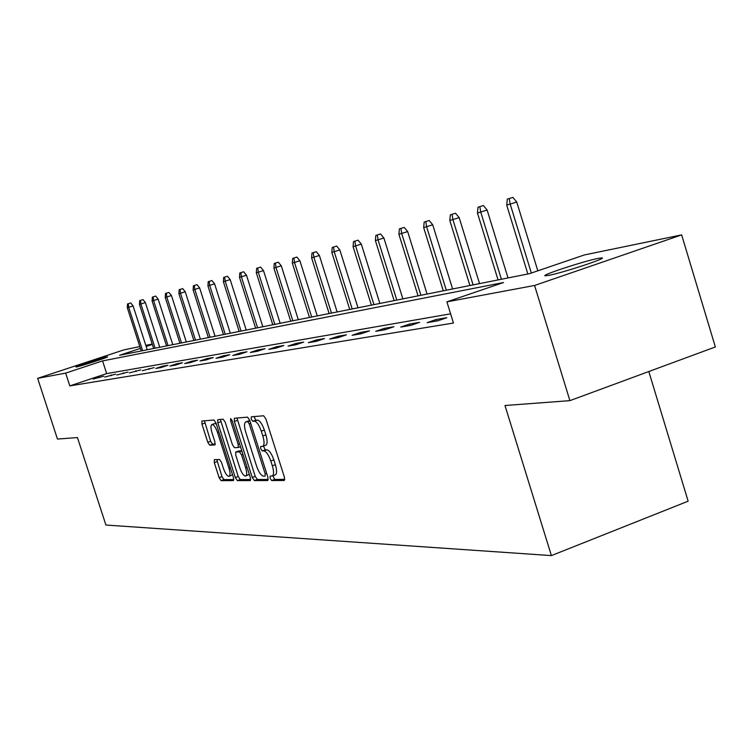 <?xml version="1.0" encoding="UTF-8"?>
<svg xmlns="http://www.w3.org/2000/svg" width="753" height="753" viewBox="0 0 753 753"><rect width="100%" height="100%" fill="white"/><g stroke="black" fill="none" stroke-linecap="round" stroke-linejoin="round"><path stroke-width="1.13" d="M270.111 478.306L271.645 480.527L284.248 480.499L284.427 477.261L265.865 418.922L263.644 415.769L251.333 416.814L251.248 419.12L252.754 421.285L254.335 421.162C256.764 421.605 259.079 424.937 261.3 431.149L262.835 435.968C264.482 441.729 264.454 445.192 262.731 446.341L260.707 446.491L260.689 448.741L262.213 450.943L263.804 450.878C266.251 451.405 268.586 454.774 270.798 460.987L272.332 465.787C273.97 471.482 273.932 474.879 272.228 476L270.139 476.094L270.111 478.306M272.878 475.764L274.676 479.426L284.813 479.388M254.025 416.588L255.804 420.221L257.385 420.089L254.335 421.162M263.465 446.077L265.244 449.852L266.844 449.786L263.804 450.878M106.87 356.903L107.519 356.828C109.317 356.903 80.693 366.231 76.533 366.927L75.94 366.984C74.34 366.852 102.474 357.684 106.87 356.903M598.221 258.383L601.882 257.903C608.095 257.874 562.199 272.963 548.608 275.391L545.276 275.796C539.713 275.626 584.064 261.046 598.221 258.383M214.36 459.65L214.304 462.653L219.114 477.666L221.09 480.64L233.477 480.593L233.458 477.581L215.97 422.951L213.965 419.995L201.889 421.031L201.936 424.08L207.762 442.265L209.729 445.192L214.953 444.91L214.916 441.87L212.007 432.768C210.671 428.203 210.652 425.464 211.922 424.551C213.758 424.541 215.622 427.158 217.504 432.391L229.006 468.291C230.314 472.799 230.333 475.491 229.063 476.357C227.199 476.31 225.316 473.656 223.415 468.394L221.514 462.464L219.528 459.49L214.36 459.65M140.397 348.394L119.623 355.265L529.51 273.659L584.347 254.947L681.653 234.889L715.35 346.973L569.899 400.643L504.99 405.509L551.394 555.601L105.919 525.039L77.446 437.568L57.463 439.065L37.65 378.345L123.991 349.853L139.813 346.587M569.899 400.643L534.574 285.472L446.896 301.859L503.503 282.535L102.568 360.903L65.652 373.111L37.65 378.345M450.605 313.822L106.672 373.61L69.813 385.894L453.457 323.037L446.896 301.859M69.813 385.894L65.652 373.111M252.246 477.468L254.354 480.565L267.776 480.536L267.927 477.364L249.704 420.221L247.558 417.143L234.362 418.273L234.362 421.464L252.246 477.468L255.22 476.385L257.328 479.492L268.303 479.454M250.184 480.574L237.355 480.602L235.322 477.571L217.786 422.8L217.768 419.685L223.161 419.214L225.213 422.198L232.395 444.665L234.456 447.687L238.183 447.508L238.174 444.374L230.644 420.805L230.644 418.583L232.159 420.682L250.307 477.477L250.41 480.489M551.394 555.601L688.148 501.187L648.813 371.521M446.793 317.71L436.138 319.526L427.149 322.623L437.719 320.834L446.793 317.71M419.572 322.35L409.51 324.063L400.728 327.084L410.714 325.39L419.572 322.35M393.857 326.736L384.331 328.364L375.747 331.301L385.197 329.701L393.857 326.736M369.507 330.887L360.48 332.431L352.084 335.292L361.035 333.786L369.507 330.887M346.418 334.821L337.862 336.28L329.645 339.085L338.135 337.645L346.418 334.821M324.505 338.558L316.373 339.951L308.335 342.681L316.401 341.316L324.505 338.558M303.675 342.116L295.938 343.434L288.06 346.107L295.741 344.808L303.675 342.116M283.853 345.495L276.483 346.747L268.765 349.364L276.078 348.131L283.853 345.495M264.962 348.714L257.931 349.91L250.373 352.47L257.347 351.293L264.962 348.714M246.937 351.783L240.226 352.931L232.818 355.435L239.473 354.305L246.937 351.783M229.731 354.719L223.312 355.811L216.045 358.268L222.408 357.186L229.731 354.719M213.278 357.524L207.141 358.569L200.006 360.969L206.096 359.943L213.278 357.524M197.531 360.207L191.657 361.214L184.654 363.567L190.481 362.579L197.531 360.207M182.452 362.777L176.814 363.737L169.952 366.043L175.534 365.101L182.452 362.777M167.985 365.243L162.582 366.165L155.843 368.433L161.198 367.52L167.985 365.243M154.111 367.615L142.298 370.711L154.111 367.615M140.792 369.883L129.3 372.914L140.792 369.883M127.982 372.067L116.79 375.022L127.982 372.067M115.67 374.166L104.761 377.055L115.67 374.166M103.81 376.189L93.174 379.013L103.81 376.189M681.653 234.889L534.574 285.472M145.79 345.354L152.21 344.036M152.341 344.441L146.157 346.484M106.672 373.61L102.568 360.903M436.138 319.526L436.608 321.023M409.51 324.063L409.961 325.522M384.331 328.364L384.774 329.776M360.48 332.431L360.913 333.805M337.862 336.28L338.276 337.598M316.373 339.951L316.768 341.194M295.938 343.434L296.315 344.61M276.483 346.747L276.831 347.867M257.931 349.91L258.27 350.973M240.226 352.931L240.546 353.948M223.312 355.811L223.622 356.781M207.141 358.569L207.433 359.492M191.657 361.214L191.93 362.089M176.814 363.737L177.087 364.584M162.582 366.165L162.846 366.975M148.925 368.499L149.179 369.271M135.804 370.73L136.048 371.474M123.191 372.886L123.417 373.592M111.049 374.956L111.275 375.634M99.368 376.942L99.575 377.601M274.864 474.964L275.269 474.898C276.982 473.778 277.019 470.38 275.382 464.686L272.332 465.787M266.844 449.786C269.31 450.313 271.645 453.673 273.857 459.885L275.382 464.686M265.423 445.324L265.781 445.249C267.503 444.101 267.541 440.646 265.894 434.886L262.835 435.968M257.385 420.089C259.823 420.532 262.148 423.854 264.359 430.067L265.894 434.886M236.969 418.037L255.22 476.385M265.094 476.122L265.197 473.901L249.234 423.845L247.728 421.68L245.789 421.878C244.113 423.045 244.094 426.471 245.742 432.175L256.575 466.116C258.731 472.197 261.018 475.538 263.428 476.131L265.094 476.122M248.556 420.955L249.855 420.692M250.683 479.51L240.273 479.548L237.355 480.602M220.347 419.449L238.23 476.517L240.273 479.548M239.84 467.933C241.779 473.326 243.727 476.037 245.676 476.065C247.003 475.171 247.003 472.432 245.666 467.82L241.544 454.906L239.463 451.856L235.727 452.016L235.736 455.113L239.84 467.933M245.676 476.065L249.299 474.324M238.588 451.019L241.788 450.821M229.063 476.357L232.555 474.748M216.309 424.005L214.831 423.534L211.922 424.551M204.43 420.805L210.633 441.258L212.6 444.176L215.302 444.035M216.789 459.575L221.975 476.64L223.952 479.605L233.835 479.567M512.887 197.399L507.315 199.112L512.887 197.399L516.746 202.039L506.722 205.117L527.853 273.988M509.254 198.576L510.214 204.176L531.336 273.038M516.746 202.039L537.821 270.826M506.722 205.117L507.315 199.112M483.398 205.541L478.014 207.207L483.398 205.541L487.135 210.059L477.458 213.033L498.062 279.918M479.849 206.698L480.753 212.139L501.413 279.259M487.135 210.059L508.021 277.942M477.458 213.033L478.014 207.207M455.537 213.24L450.35 214.84L455.537 213.24L459.179 217.626L449.823 220.507L469.919 285.528M452.073 214.37L452.93 219.66L473.091 284.898M459.179 217.626L479.548 283.608M449.823 220.507L450.35 214.84M429.191 220.516L424.174 222.069L429.191 220.516L432.721 224.789L423.675 227.575L443.291 290.827M425.803 221.617L426.622 226.775L446.294 290.225M432.721 224.789L452.609 288.973M423.675 227.575L424.174 222.069M404.239 227.415L399.372 228.912L404.239 227.415L407.665 231.576L398.902 234.268L418.066 295.844M400.925 228.488L401.697 233.515L420.908 295.28M407.665 231.576L427.083 294.056M398.902 234.268L399.372 228.912M380.566 233.957L375.841 235.416L380.566 233.957L383.898 238.004L375.408 240.621L394.13 300.616M377.319 235.002L378.053 239.906L396.822 300.08M383.898 238.004L402.874 298.875M375.408 240.621L375.841 235.416M358.07 240.169L353.496 241.581L358.07 240.169L361.318 244.123L353.082 246.664L371.38 305.144M354.889 241.195L355.595 245.977L373.949 304.636M361.318 244.123L379.87 303.45M353.082 246.664L353.496 241.581M336.676 246.08L332.233 247.455L336.676 246.08L339.838 249.94L331.838 252.406L349.74 309.455M333.57 247.088L334.238 251.756L352.188 308.965M339.838 249.94L357.986 307.808M331.838 252.406L332.233 247.455M316.307 251.709L311.987 253.046L316.307 251.709L319.385 255.474L311.61 257.874L329.127 313.549M313.257 252.688L313.897 257.253L331.461 313.088M319.385 255.474L337.146 311.958M311.61 257.874L311.987 253.046M296.88 257.074L292.682 258.373L296.88 257.074L299.892 260.754L292.324 263.089L309.474 317.465M293.886 258.034L294.508 262.496L311.695 317.022M299.892 260.754L317.267 315.912M292.324 263.089L292.682 258.373M278.337 262.195L274.252 263.456L278.337 262.195L281.274 265.79L273.913 268.068L290.714 321.202M275.41 263.145L275.993 267.503L292.832 320.778M281.274 265.79L298.301 319.696M273.913 268.068L274.252 263.456M260.623 267.089L256.641 268.322L260.623 267.089L263.494 270.609L256.321 272.821L272.784 324.769M257.752 268.021L258.307 272.285L274.807 324.364M263.494 270.609L280.172 323.301M256.321 272.821L256.641 268.322M243.68 271.767L239.802 272.972L243.68 271.767L246.476 275.212L239.492 277.377L255.625 328.186M240.856 272.68L241.393 276.859L257.573 327.8M246.476 275.212L262.835 326.755M239.492 277.377L239.802 272.972M227.453 276.247L223.669 277.424L227.453 276.247L230.192 279.627L223.377 281.726L239.2 331.452M224.686 277.142L225.203 281.236L241.064 331.085M230.192 279.627L246.231 330.059M223.377 281.726L223.669 277.424M211.913 280.549L208.214 281.688L211.913 280.549L214.586 283.853L207.941 285.905L223.462 334.586M209.183 281.424L209.692 285.434L225.241 334.238M214.586 283.853L230.314 333.221M207.941 285.905L208.214 281.688M196.994 284.662L193.389 285.782L196.994 284.662L199.62 287.9L193.126 289.914L208.355 337.598M194.321 285.528L194.801 289.453L210.068 337.259M199.62 287.9L215.047 336.262M193.126 289.914L193.389 285.782M182.678 288.615L179.158 289.717L182.678 288.615L185.247 291.788L178.903 293.755L193.86 340.488M180.052 289.463L180.522 293.322L195.507 340.158M185.247 291.788L200.402 339.179M178.903 293.755L179.158 289.717M168.926 292.418L165.491 293.491L168.926 292.418L171.439 295.534L165.246 297.444L179.929 343.255M166.347 293.246L166.799 297.03L181.511 342.944M171.439 295.534L186.32 341.984M165.246 297.444L165.491 293.491M155.702 296.07L152.341 297.115L155.702 296.07L158.168 299.12L152.106 301.002L166.535 345.928M153.17 296.889L153.603 300.598L168.051 345.618M158.168 299.12L172.785 344.676M152.106 301.002L152.341 297.115M142.985 299.59L139.691 300.607L142.985 299.59L145.395 302.584L139.465 304.419L153.64 348.488M140.491 300.391L140.905 304.033L155.099 348.197M145.395 302.584L159.758 347.274M139.465 304.419L139.691 300.607M130.73 302.97L127.511 303.977L130.73 302.97L133.093 305.916L127.295 307.713L141.225 350.964M128.274 303.76L128.678 307.337L142.637 350.682M133.093 305.916L147.212 349.769M127.295 307.713L127.511 303.977M274.676 479.426L271.645 480.527M255.804 420.221L252.754 421.285M265.244 449.852L262.213 450.943M273.857 459.885L270.798 460.987M264.359 430.067L261.3 431.149M237.346 420.419L234.362 421.464M257.328 479.492L254.354 480.565M266.647 473.373L265.197 473.901M250.693 423.327L249.234 423.845M249.921 420.918L247.728 421.68M249.13 420.748L246.099 421.812M238.23 476.517L235.322 477.571M220.723 421.774L217.786 422.8M240.461 446.68L238.268 447.451M239.567 443.884L238.174 444.374M232.037 420.325L230.644 420.805M247.059 467.321L245.666 467.82M242.937 454.407L241.544 454.906M241.845 451L239.463 451.856M238.786 450.953L235.83 451.998M230.333 467.811L229.006 468.291M218.841 431.93L217.504 432.391M212.6 444.176L209.729 445.192M210.633 441.258L207.762 442.265M204.807 423.082L201.936 424.08M223.952 479.605L221.09 480.64M221.975 476.64L219.114 477.666M217.165 461.636L214.304 462.653M275.269 474.898L272.228 476M265.781 445.249L262.731 446.341M248.81 420.823L245.789 421.878M240.471 446.689L238.183 447.508M238.682 450.972L235.727 452.016"/></g></svg>
